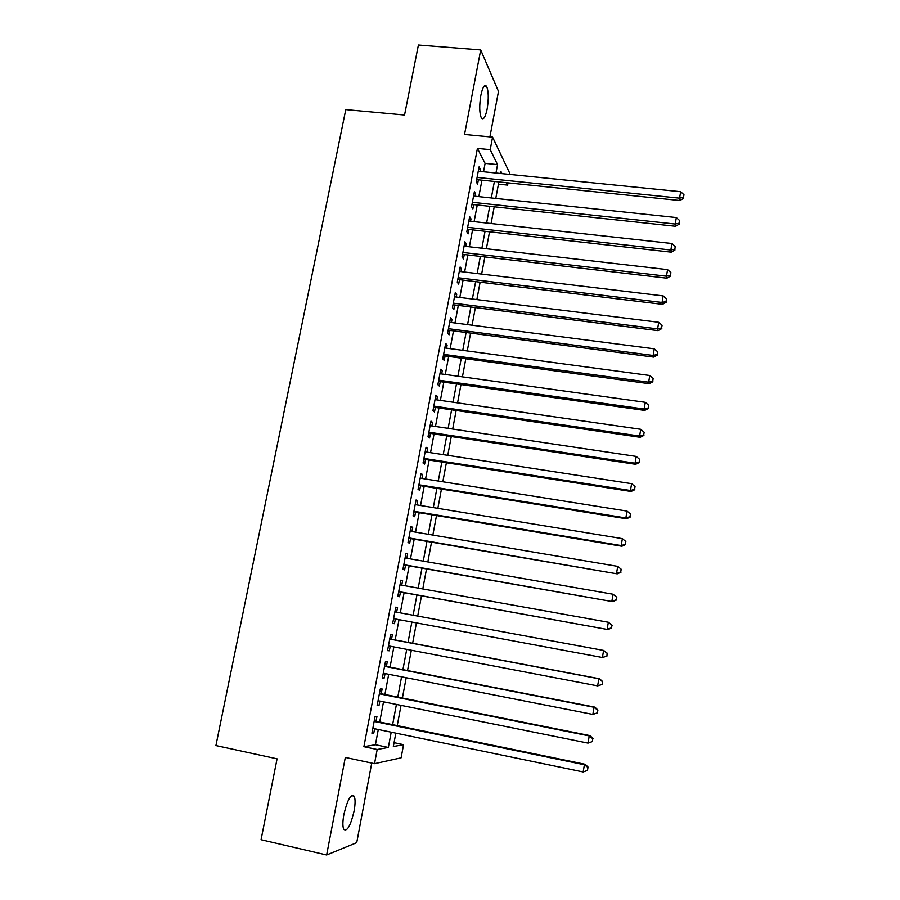 <?xml version="1.0" encoding="UTF-8"?>
<svg xmlns="http://www.w3.org/2000/svg" width="900" height="900" viewBox="0 0 900 900"><rect width="100%" height="100%" fill="white"/><g stroke="black" fill="none" stroke-linecap="round" stroke-linejoin="round"><path stroke-width="1.35" d="M354.082 811.091C355.354 803.981 355.399 799.02 354.218 796.219C350.899 793.609 347.456 799.684 343.89 814.433C342.619 821.565 342.562 826.538 343.744 829.327C347.152 831.847 350.595 825.761 354.082 811.091M487.147 109.024C488.812 98.483 488.599 90.9 486.517 86.276C484.504 84.184 482.614 87.21 480.848 95.366C479.183 105.975 479.385 113.569 481.455 118.125C483.502 120.218 485.404 117.18 487.147 109.024M394.054 742.669L403.56 744.66L401.119 757.834L374.524 763.673L377.19 749.498L388.35 747.45L391.207 732.173M489.915 136.868L498.488 91.418L480.713 49.928L418.41 45L404.55 115.02L345.78 109.597L215.91 745.56L277.076 758.824L261.056 839.722L326.644 855L356.726 842.659L371.745 763.076M483.525 171.754L485.1 163.373L477.416 148.41L490.207 149.659L492.57 137.126L509.794 173.351L509.591 174.398M508.016 182.857L507.611 185.096L506.43 182.689M498.442 184.151L507.611 185.096M376.031 721.238L376.942 716.423L375.064 716.602L371.914 733.219L373.815 732.96L374.614 728.741M381.218 693.765L382.129 688.972L380.284 689.006L377.145 705.544L379.024 705.42L379.845 701.077M386.392 666.439L387.293 661.669L385.47 661.567L382.365 678.015L384.199 678.026L385.043 673.56M391.534 639.248L392.423 634.511L390.634 634.275L387.54 650.633L389.351 650.79L390.218 646.2M396.641 612.202L397.53 607.5L395.775 607.129L392.692 623.396L394.47 623.689L395.359 618.975M401.749 585.158L402.615 580.624L400.882 580.129L397.822 596.317L399.566 596.734L400.455 592.031M406.834 558.27L407.666 553.894L405.968 553.275L402.919 569.363L404.64 569.914L405.517 565.245M411.896 531.517L412.695 527.31L411.019 526.556L407.993 542.565L409.68 543.251L410.558 538.594M416.925 504.911L417.69 500.861L416.048 499.984L413.032 515.903L414.697 516.712L415.564 512.089M421.931 478.44L422.662 474.559L421.054 473.546L418.05 489.386L419.681 490.331L420.548 485.719M426.904 452.115L427.613 448.391L426.026 447.255L423.045 463.016L424.642 464.074L425.509 459.495M431.854 425.925L432.529 422.359L430.976 421.099L428.006 436.77L429.581 437.963L430.447 433.406M436.781 399.87L437.423 396.461L435.904 395.077L432.945 410.67L434.498 411.986L435.353 407.452M441.686 373.95L442.294 370.699L440.798 369.191L437.861 384.705L439.38 386.134L440.235 381.634M446.558 348.176L447.142 345.071L445.669 343.44L442.755 358.875L444.24 360.428L445.084 355.939M451.406 322.526L451.969 319.567L450.517 317.824L447.615 333.18L449.077 334.856L449.921 330.39M456.233 297.011L456.761 294.21L455.344 292.343L452.452 307.62L453.881 309.409L454.725 304.965M461.025 271.631L461.531 268.976L460.136 266.996L457.267 282.184L458.674 284.096L459.506 279.686M465.806 246.375L466.279 243.866L464.906 241.774L462.049 256.894L463.433 258.919L464.265 254.52M470.554 221.254L470.993 218.891L469.654 216.686L466.808 231.716L468.169 233.865L468.99 229.489M475.279 196.256L475.695 194.04L474.379 191.722L471.555 206.685L472.882 208.935L473.704 204.581M477.416 148.41L363.892 746.685L375.412 744.727L378.293 729.495M379.71 721.991L383.512 701.82M384.896 694.496L388.71 674.28M390.049 667.148L393.874 646.898M395.19 639.945L399.015 619.661M400.298 612.866L404.1 592.684M405.405 585.81L409.162 565.875M410.479 558.9L414.191 539.212M415.53 532.136L419.197 512.685M420.548 505.507L424.181 486.304M425.554 479.014L429.131 460.058M430.526 452.666L434.059 433.946M435.465 426.465L438.952 407.97M440.381 400.387L443.835 382.14M445.275 374.456L448.684 356.434M450.146 348.649L453.499 330.863M454.995 322.988L458.303 305.426M459.81 297.45L463.084 280.114M464.603 272.059L467.831 254.936M469.373 246.791L472.556 229.894M474.109 221.648L477.259 204.964M478.834 196.639L481.939 180.18M479.981 171.394L480.364 169.324L479.081 166.882L476.269 181.766L477.562 184.14L478.384 179.809M374.524 763.673L345.319 757.429L326.644 855M363.892 746.685L377.19 749.498M480.713 49.928L464.535 134.46L492.57 137.126M395.831 733.14L393.334 746.539L403.56 744.66M501.975 173.621L500.839 171.315L500.434 173.464M498.859 181.912L495.776 198.428M494.213 206.786L491.085 223.526M489.532 231.795L486.371 248.749M484.841 256.928L481.635 274.095M480.116 282.184L476.865 299.588M475.369 307.575L472.084 325.204M470.599 333.101L467.269 350.955M465.806 358.762L462.431 376.841M460.991 384.548L457.56 402.863M456.142 410.479L452.678 429.03M451.271 436.545L447.761 455.321M446.377 462.735L442.822 481.77M441.45 489.082L437.85 508.343M436.5 515.554L432.855 535.061M431.527 542.171L427.838 561.926M426.521 568.935L422.786 588.938M421.504 595.834L417.713 616.095M416.441 622.901L412.639 643.264M411.334 650.239L407.531 670.556M406.192 677.722L402.401 698.006M401.029 705.352L397.249 725.602M495.979 173.014L497.554 164.61L490.207 149.659M392.625 724.658L396.416 704.419M397.789 697.084L401.58 676.811M402.919 669.668L406.733 649.361M408.037 642.386L411.851 622.046M413.123 615.24L416.914 595.001M418.207 588.116L421.954 568.125M423.259 561.127L426.96 541.395M428.287 534.296L431.944 514.8M433.294 507.6L436.894 488.351M438.266 481.039L441.832 462.037M443.216 454.624L446.726 435.859M448.132 428.355L451.609 409.815M453.037 402.21L456.469 383.918M457.909 376.211L461.295 358.144M462.757 350.348L466.099 332.516M467.572 324.619L470.869 307.012M472.365 299.025L475.627 281.644M477.135 273.555L480.353 256.399M481.882 248.231L485.055 231.289M486.608 223.031L489.746 206.314M491.31 197.955L494.392 181.463M485.1 163.373L497.554 164.61M375.412 744.727L388.35 747.45M478.654 169.144L480.364 169.324M473.974 193.86L475.695 194.04M469.271 218.7L470.993 218.891M464.546 243.664L466.279 243.866M459.799 268.762L461.531 268.976M455.029 293.996L456.761 294.21M450.236 319.343L451.969 319.567M445.41 344.835L447.142 345.071M440.561 370.451L442.294 370.699M435.69 396.214L437.423 396.461M430.785 422.1L432.529 422.359M425.858 448.121L427.613 448.391M420.907 474.277L422.662 474.559M415.935 500.58L417.69 500.861M410.929 527.017L412.695 527.31M405.9 553.59L407.666 553.894M400.849 580.309L402.615 580.624M395.764 607.174L397.53 607.5M392.704 623.351L394.47 623.689M387.574 650.441L389.351 650.79M382.421 677.678L384.199 678.026M377.246 705.06L379.024 705.42M372.037 732.589L373.815 732.96M476.674 179.629L679.916 200.531L679.567 198.157L477.09 177.424M683.528 197.303L683.955 194.726L683.528 197.303L679.567 198.157L680.648 191.711L478.26 171.225M679.916 200.531L683.651 198.259M683.955 194.726L680.648 191.711M471.983 204.401L675.596 226.282L675.225 224.032L472.376 202.309M679.196 223.144L679.624 220.556L679.196 223.144L675.225 224.032L676.316 217.553L473.558 196.076M675.596 226.282L679.331 224.044M679.624 220.556L676.316 217.553M467.269 229.297L671.254 252.169L670.849 250.042L467.64 227.329M674.842 249.12L675.27 246.521L674.842 249.12L670.849 250.042L671.951 243.518L468.832 221.062M671.254 252.169L674.989 249.975M675.27 246.521L671.951 243.518M462.532 254.317L666.877 278.19L666.461 276.188L462.881 252.472M670.466 275.231L670.905 272.621L670.466 275.231L666.461 276.188L667.564 269.629L464.074 246.172M666.877 278.19L670.624 276.041M670.905 272.621L667.564 269.629M457.774 279.472L662.49 304.346L662.051 302.468L458.1 277.751M666.056 301.489L666.506 298.856L666.056 301.489L662.051 302.468L663.154 295.886L459.304 271.418M662.49 304.346L666.225 302.243M666.506 298.856L663.154 295.886M452.993 304.751L658.069 330.649L657.607 328.894L453.296 303.154M661.635 327.892L662.085 325.238L661.635 327.892L657.607 328.894L658.721 322.279L454.5 296.798M658.069 330.649L661.815 328.59M662.085 325.238L658.721 322.279M448.189 330.165L653.636 357.098L653.141 355.466L448.459 328.691M657.191 354.431L657.63 351.765L657.191 354.431L653.141 355.466L654.266 348.817L449.674 322.301M653.636 357.098L657.383 355.084M657.63 351.765L654.266 348.817M443.351 355.702L649.17 383.681L648.653 382.185L443.599 354.364M652.714 381.116L653.164 378.439L652.714 381.116L648.653 382.185L649.778 375.491L444.825 347.94M649.17 383.681L652.916 381.713M653.164 378.439L649.778 375.491M438.491 381.386L644.681 410.411L644.141 409.039L438.716 380.171M648.225 407.936L648.675 405.248L648.225 407.936L644.141 409.039L645.278 402.311L439.942 373.714M644.681 410.411L648.428 408.488M648.675 405.248L645.278 402.311M433.609 407.194L640.17 437.287L639.607 436.05L433.811 406.114M643.702 434.914L644.153 432.214L643.702 434.914L639.607 436.05L640.744 429.289L435.037 399.623M640.17 437.287L643.916 435.409M644.153 432.214L640.744 429.289M428.692 433.136L635.636 464.299L635.04 463.207L428.873 432.191M639.158 462.037L639.607 459.315L639.158 462.037L635.04 463.207L636.188 456.401L430.11 425.666M635.636 464.299L639.383 462.476M639.607 459.315L636.188 456.401M423.765 459.225L631.069 491.468L630.461 490.5L423.911 458.404M634.59 489.308L635.04 486.574L634.59 489.308L630.461 490.5L631.609 483.66L425.16 451.845M631.069 491.468L634.826 489.69M635.04 486.574L631.609 483.66M418.804 485.438L626.479 518.783L625.849 517.95L418.928 484.762M629.989 516.724L630.45 513.967L629.989 516.724L625.849 517.95L627.008 511.076L420.176 478.159M626.479 518.783L630.236 517.05M630.45 513.967L627.008 511.076M413.809 511.796L621.866 546.244L621.214 545.558L413.921 511.256M625.365 544.286L625.837 541.53L625.365 544.286L621.214 545.558L622.373 538.639L415.17 504.619M621.866 546.244L625.624 544.567M625.837 541.53L622.373 538.639M408.803 538.29L617.231 573.863L408.881 537.896M620.719 572.006L621.191 569.227L620.719 572.006L616.545 573.311L617.715 566.359L410.141 531.225M617.231 573.863L620.989 572.231M621.191 569.227L617.715 566.359M403.762 564.93L612.574 601.627L403.808 564.671M616.05 599.884L611.865 601.222L613.035 594.225L616.793 597.262L616.05 599.884L616.793 597.262M405.079 557.955L613.035 594.225L616.523 597.094M612.574 601.627L616.331 600.053M398.689 591.705L607.883 629.55L398.711 591.581M611.359 627.908L607.151 629.28L608.332 622.249L612.113 625.219L611.359 627.908L612.113 625.219M399.994 584.842L608.332 622.249L611.831 625.106M607.883 629.55L611.64 628.02M606.926 656.145L607.106 653.276L606.926 656.145L602.404 657.506L393.593 618.649M606.634 656.1L602.404 657.506L603.596 650.43L607.399 653.332M394.875 611.865L603.596 650.43L607.106 653.276M602.19 684.428L602.663 681.592L602.19 684.428L597.634 685.879L388.44 645.863M601.886 684.439L597.634 685.879L598.837 678.769L599.614 678.78L389.756 638.91M389.734 639.045L598.837 678.769L602.359 681.592M602.663 681.592L599.614 678.78M597.42 712.867L597.904 710.021L597.42 712.867L592.841 714.42L383.265 673.211M597.105 712.935L592.841 714.42L594.045 707.265L594.855 707.13L384.615 666.09M384.57 666.36L594.045 707.265L597.589 710.077M597.904 710.021L594.855 707.13M379.373 693.832L589.23 735.919L588.026 743.107L378.067 700.717M379.451 693.405L590.074 735.637L589.23 735.919L592.785 738.72L592.301 741.6L592.785 738.72M593.111 738.607L590.074 735.637M588.026 743.107L592.301 741.6M374.141 721.44L584.393 764.741L583.178 771.964L372.836 728.37M374.254 720.877L585.259 764.303L584.393 764.741L587.959 767.531L587.475 770.423L587.959 767.531M588.296 767.351L585.259 764.303M583.178 771.964L587.475 770.423M354.218 796.219L351.54 795.634M486.517 86.276L484.234 86.085"/></g></svg>

